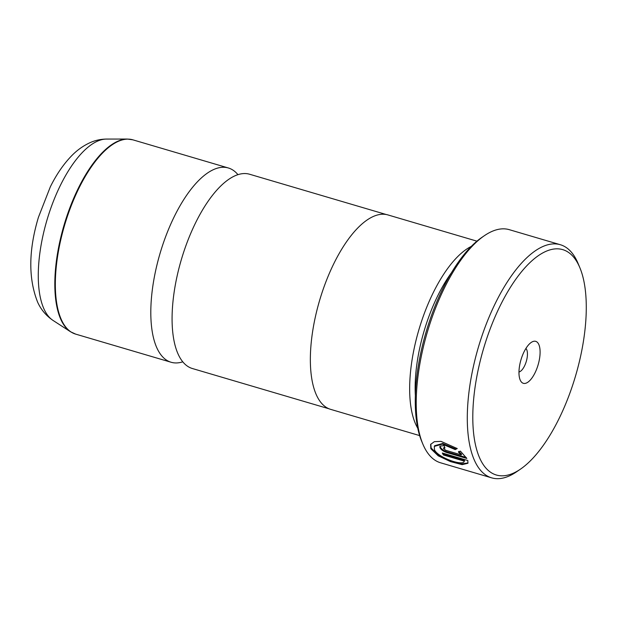 <?xml version="1.0" encoding="UTF-8"?>
<svg xmlns="http://www.w3.org/2000/svg" width="617" height="617" viewBox="0 0 617 617"><rect width="100%" height="100%" fill="white"/><g stroke="black" fill="none" stroke-linecap="round" stroke-linejoin="round"><path stroke-width="0.93" d="M386.358 214.554L249.63 174.249A101.265 41.362 106.4 0 0 224.017 183.01A101.265 41.362 106.4 0 0 175.606 347.263A101.265 41.362 106.4 0 0 178.467 354.86A101.265 41.362 106.4 0 0 192.365 368.519L329.092 408.816M468.033 462.935L461.863 463.907L450.371 460.776L438.332 455.007L431.167 448.073L430.789 444.124M456.842 448.281L455.547 448.921L442.697 443.461L434.646 445.721L434.299 446.392L442.35 444.124L455.207 449.592L457.243 448.574L441.024 441.371L434.345 441.672L430.627 444.402L430.828 448.736L438.224 455.824L450.595 461.647L462.133 464.647L467.894 463.282L467.825 460.521L442.312 453.001A121.518 49.638 106.4 0 0 443.376 454.968L464.254 461.123L464.115 461.501L464.601 460.459L464.254 461.123C464.061 466.614 438.139 457.86 434.484 449.816L434.299 446.392M455.547 448.921L455.207 449.592M443.561 448.644L444.957 448.004A121.518 49.638 -73.6 0 1 444.132 445.559L439.906 446.168L439.906 447.564C441.055 449.731 443.353 451.382 446.793 452.531L466.814 458.439L460.39 451.112L458.385 452.06L461.238 454.868L445.844 450.325L443.561 448.644L443.901 447.518M466.213 457.49L447.132 451.868C443.692 450.718 441.402 449.06 440.245 446.893M480.196 459.164A117.469 47.987 106.4 0 0 520.432 469.167A117.469 47.987 106.4 0 0 575.561 375.9A117.469 47.987 106.4 0 0 579.833 267.639A117.469 47.987 106.4 0 0 578.877 265.495A117.469 47.987 106.4 0 0 501.482 303.148A117.469 47.987 106.4 0 0 480.196 459.164M520.432 469.167L516.576 471.804A121.518 49.638 -73.6 0 1 491.633 477.843A121.518 49.638 -73.6 0 1 474.951 461.462A121.518 49.638 -73.6 0 1 486.774 322.776A121.518 49.638 -73.6 0 1 560.352 244.725A121.518 49.638 -73.6 0 1 577.034 261.107A121.518 49.638 -73.6 0 1 578.021 263.328L579.833 267.639M538.726 344.301A21.873 8.939 106.4 0 0 531.229 342.435A21.873 8.939 106.4 0 0 520.964 359.804A21.873 8.939 106.4 0 0 520.17 379.964A21.873 8.939 106.4 0 0 520.347 380.365A21.873 8.939 106.4 0 0 534.762 373.347A21.873 8.939 106.4 0 0 538.726 344.301M518.974 371.997A12.556 5.129 106.4 0 0 525.9 362.642A12.556 5.129 106.4 0 0 526.656 349.577A12.556 5.129 106.4 0 0 525.908 348.474M560.352 244.725L509.28 229.671A121.518 49.638 106.4 0 0 484.337 235.717A121.518 49.638 106.4 0 0 427.311 332.193A121.518 49.638 106.4 0 0 422.892 444.186A121.518 49.638 106.4 0 0 423.879 446.407A121.518 49.638 106.4 0 0 440.561 462.789L491.633 477.843M471.334 246.368A101.35 41.401 106.4 0 0 419.876 326.493A101.35 41.401 106.4 0 0 416.043 424.966A101.35 41.401 106.4 0 0 417.74 428.183M237.946 174.673A101.265 41.362 106.4 0 0 228.352 167.978A101.265 41.362 106.4 0 0 167.045 233.018A101.265 41.362 106.4 0 0 157.188 348.59A101.265 41.362 106.4 0 0 171.086 362.248A101.265 41.362 106.4 0 0 182.779 361.824M476.949 241.17L387.962 214.94A101.35 41.401 106.4 0 0 326.601 280.033A101.35 41.401 106.4 0 0 316.737 395.698A101.35 41.401 106.4 0 0 330.658 409.364L419.637 435.594M451.559 272.583A97.293 39.743 106.4 0 0 415.349 395.428M422.892 444.186L421.804 441.602A119.089 48.643 -73.6 0 1 426.131 331.853A119.089 48.643 -73.6 0 1 482.024 237.298L484.337 235.717M458.724 451.397L461.578 454.197L461.238 454.868M464.601 460.459L443.716 454.305L443.376 454.968M443.716 454.305A121.518 49.638 -73.6 0 1 443.129 453.24M228.352 167.978L132.879 139.835A101.265 41.362 106.4 0 0 71.572 204.875A101.265 41.362 106.4 0 0 61.715 320.447A101.265 41.362 106.4 0 0 75.613 334.106L70.539 331.761A101.18 41.331 -73.6 0 1 61.199 320.215A101.18 41.331 -73.6 0 1 68.919 210.343A101.18 41.331 -73.6 0 1 127.349 139.049L106.533 139.072A95.242 38.902 106.4 0 0 51.543 206.178A95.242 38.902 106.4 0 0 44.27 309.595A95.242 38.902 106.4 0 0 53.07 320.454C46.167 315.742 41.038 309.68 37.676 302.276C28.266 278.637 28.521 250.309 38.431 217.284L50.324 186.843C56.178 175.012 62.934 165.024 70.608 156.865C76.462 150.563 83.118 145.759 90.576 142.434C95.596 140.26 100.918 139.133 106.533 139.072M447.132 451.868L446.793 452.531M75.613 334.106L171.086 362.248M53.07 320.454L70.539 331.761M132.879 139.835L127.349 139.049"/></g></svg>

